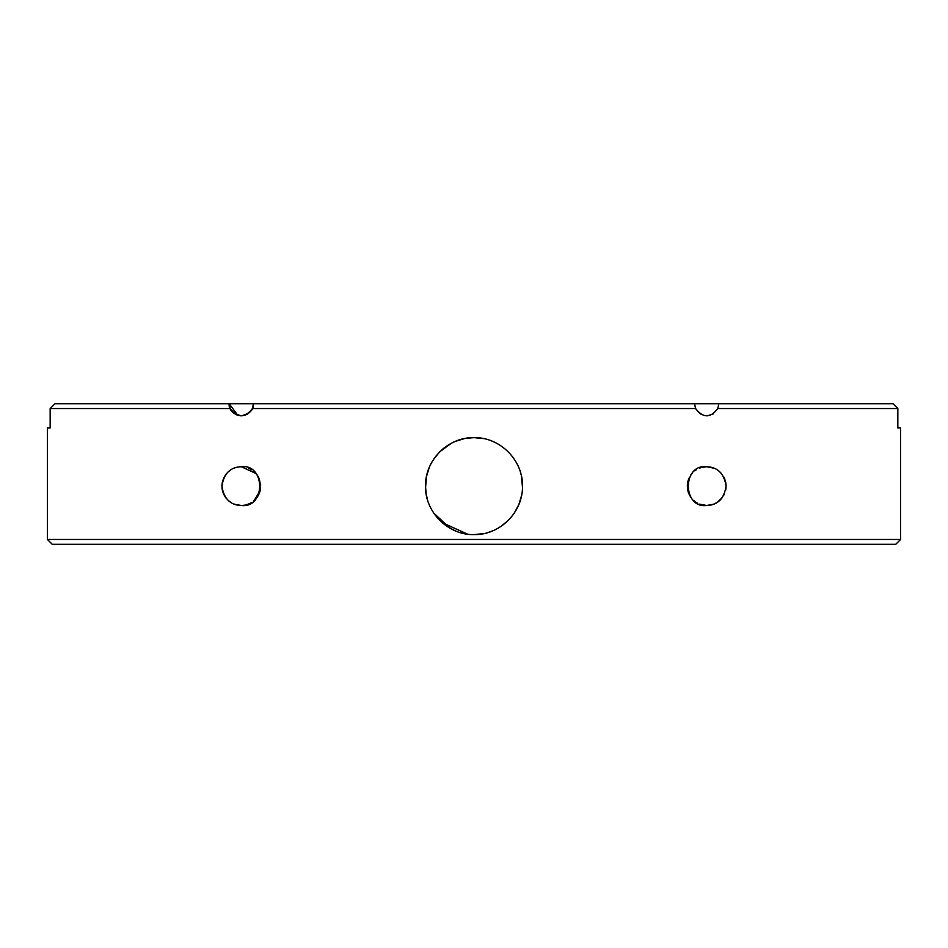 <?xml version="1.0" encoding="UTF-8"?>
<svg xmlns="http://www.w3.org/2000/svg" width="948" height="948" viewBox="0 0 948 948"><rect width="100%" height="100%" fill="white"/><g stroke="black" fill="none" stroke-linecap="round" stroke-linejoin="round"><path stroke-width="1.42" d="M702.895 505.13L706.687 505.509C682.382 508.638 682.133 463.762 706.687 466.724L702.918 467.103M689.374 477.401L687.881 481.394M688.876 478.467L687.3 486.146L687.703 482.176L687.679 489.938M688.852 493.73L690.582 496.906M695.915 502.239L697.728 503.317M702.942 505.142L706.687 505.509L699.505 504.135M688.9 493.825L690.594 496.93M688.651 493.244L687.762 490.329M687.3 486.111L687.667 482.354M690.784 475.019L692.573 472.827M695.951 469.971L694.694 470.883M700.335 504.443L706.687 505.509L713.939 504.099M717.482 502.227L720.35 499.892M725.658 482.082L726.05 484.926M725.694 482.248L724.533 478.527M714.164 468.229L711.284 467.281M223.538 478.361L221.915 486.158L222.318 490.021M234.879 504.419L241.313 505.509C230.34 505.166 223.882 498.719 221.915 486.194C223.799 473.597 230.257 467.115 241.313 466.724L239.37 466.831L241.313 466.724L256.043 473.514M245.366 505.083L248.755 504.028M253.507 501.196L257.323 497.06M259.847 491.822L260.321 489.926M257.252 475.09L255.012 472.4M251.73 469.77L248.423 468.087M718.809 403.706L717.802 408.552L718.809 403.706L892.957 403.706L897.839 408.552L717.802 408.552L718.809 403.706L694.576 403.706L695.571 408.529C703.108 418.234 710.502 418.234 717.802 408.552M707.8 415.781L713.121 413.98L707.457 415.805M700.299 414.003L695.583 408.552L252.417 408.552L253.424 403.706L252.417 408.552C244.928 418.234 237.521 418.234 230.198 408.552L50.161 408.552L50.161 427.951L47.4 427.951L50.161 427.951M694.801 406.04L694.576 403.706L694.801 406.04M247.653 414.039L244.56 415.378M237.758 415.295L229.191 403.706L694.576 403.706M900.6 539.448L895.753 544.294L52.247 544.294L47.4 539.448L900.6 539.448L900.6 427.951L897.839 427.951L900.6 427.951M714.235 468.253L706.687 466.724L701.2 467.518M696.567 469.58L694.742 470.848M688.568 479.238L687.727 482.07M688.248 492.119L688.888 493.813M693.912 500.698L696.235 502.452M696.211 502.428L693.462 500.295M691.341 497.973L689.694 495.46M688.698 493.351L687.632 489.701M694.789 470.812L696.294 469.758M699.541 468.099L703.025 467.08M687.3 486.158L687.715 482.141M687.786 481.785L688.864 478.491M688.947 478.302L688.615 479.084M687.407 488.149L687.703 490.057M694.825 501.456L695.856 502.203M224.712 476.086L222.65 480.849L224.712 476.086M222.318 482.176L221.915 486.111M222.022 488.173L222.33 490.08M225.197 496.918L226.145 498.198M229.416 501.433L230.471 502.203M231.194 469.58L228.231 471.808M222.768 491.775L225.506 497.344M245.022 505.154L241.313 505.509L234.085 504.111M230.826 502.44L228.089 500.307M226.062 498.091L224.273 495.377M223.337 493.398L222.247 489.654M225.411 475.019L226.513 473.585M229.44 470.789L230.909 469.758M234.002 468.158L235.175 467.731M225.28 497.036L223.574 493.955L225.28 497.036M227.97 472.045L230.731 469.864L227.97 472.045M233.978 468.17L235.874 467.506L233.978 468.17M467.459 534.151L442.005 522.538M425.557 487.829L426.446 476.678M433.757 459.093L439.706 451.864L433.757 459.093M465.906 438.32L474 437.644C499.892 436.992 523.118 460.171 522.478 486.087C523.118 512.003 500.046 535.217 474 534.601C448.072 535.253 424.882 512.027 425.522 486.134C424.882 460.183 448.049 437.004 474 437.644L483.456 438.569L474 437.644M464.52 438.58L455.467 441.33M439.789 451.769L451.118 443.38L447.101 445.785M444.671 447.515L441.922 449.779M436.542 455.348L433.71 459.164M426.446 476.726L429.219 467.542L426.481 476.548M425.522 486.123L426.09 493.541M427.607 500.2L426.197 494.157M450.11 528.297L433.698 513.058L439.671 520.345M447.041 526.413L455.348 530.868M425.759 481.335L425.522 486.063M713.074 504.431L706.687 505.509C717.719 505.142 724.177 498.66 726.085 486.075C724.142 473.538 717.672 467.091 706.687 466.724L710.396 467.091M713.903 468.122L715.55 468.869M718.702 470.895L721.428 473.514M723.608 476.631L724.687 478.906M725.978 488.101L725.682 490.045M724.426 493.967L723.952 494.951M717.352 502.322L722.495 497.344L720.101 500.129M717.814 502.002L714.614 503.815M257.82 475.955L259.302 478.882M260.605 488.078L260.309 490.021M259.077 493.884L254.846 500.011M251.848 502.404L248.53 504.111M496.799 443.332L500.485 445.524M520.381 472.009L521.139 474.794M521.317 475.588L522.478 486.087M521.542 495.603L518.829 504.573M518.781 504.68L514.314 513.046L517.478 507.559M514.326 513.034L510.605 517.904M508.246 520.428L500.982 526.389L508.294 520.381M483.527 533.653L474 534.601M241.313 466.724C265.641 463.631 265.855 508.472 241.313 505.509M897.839 427.951L897.839 408.552M47.4 539.448L47.4 427.951M706.687 466.724L702.859 467.115M690.654 497.025L691.412 498.056M703.238 505.201L706.687 505.509M247.084 504.632L248.814 504.004M259.752 492.119L260.131 490.756M260.7 485.909L259.195 478.633M248.803 468.229L250.746 469.177M726.085 486.028L725.635 481.963M256.114 473.597L253.258 470.848L257.216 475.043M259.112 493.813L257.429 496.906L259.112 493.813M50.161 408.552L55.043 403.706L229.191 403.706L230.34 408.872M232.426 411.953L234.535 413.755M235.91 414.56L238.078 415.39M244.785 415.319L249.751 412.404M252.405 408.576L253.424 403.706C254.111 409.441 250.082 413.482 241.313 415.828C232.544 413.482 228.504 409.441 229.191 403.706L230.198 408.552M695.583 408.552L700.311 414.015M488.256 532.456L492.605 530.892M522.241 481.335L521.542 476.643M488.125 532.492L492.64 530.868M520.393 500.2L521.542 495.591M522.466 487.272L521.542 476.619M245.591 505.035L249.917 503.495M254.088 500.698L260.19 490.519L259.124 478.467M725.611 490.389L726.085 486.099L724.497 478.432M259.065 478.313L259.432 479.238M249.383 503.744L248.459 504.146M726.085 486.111L725.67 490.104"/></g></svg>
